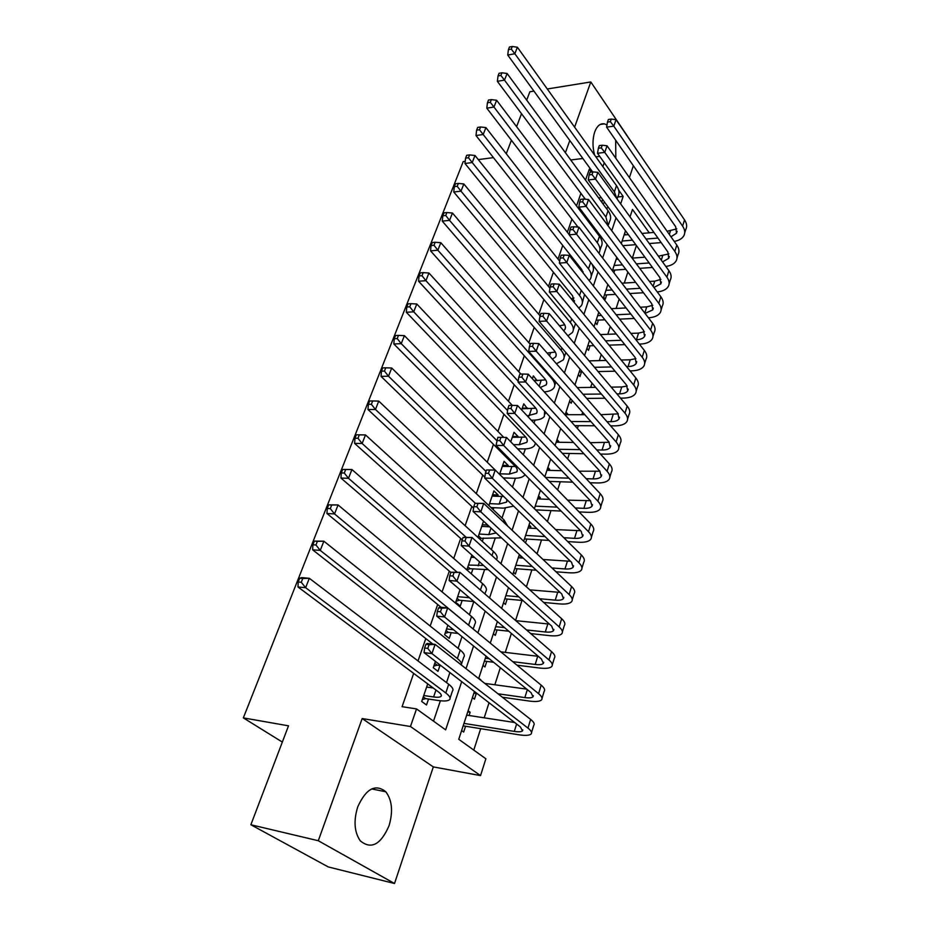<?xml version="1.0" encoding="UTF-8"?>
<svg xmlns="http://www.w3.org/2000/svg" width="930" height="930" viewBox="0 0 930 930"><rect width="100%" height="100%" fill="white"/><g stroke="black" fill="none" stroke-linecap="round" stroke-linejoin="round"><path stroke-width="1.4" d="M389.007 825.84C393.192 811.623 392.146 800.277 385.834 791.79C375.441 783.525 366.071 788.559 357.725 806.891C353.458 820.841 354.307 832.152 360.294 840.848C371.128 849.753 380.696 844.754 389.007 825.84M615.823 158.274L615.672 140.221M606.988 124.922L604.465 123.864C600.28 123.167 597.025 125.876 594.712 131.967C592.457 139.012 592.422 146.708 594.596 155.066M474.44 691.478L458.757 739.292L485.879 758.775L480.531 775.597L410.467 726.516L416.524 708.916L445.644 729.864L461.687 681.655M433.322 766.901L362.177 718.553L318.293 840.732L250.868 824.759L328.267 866.934L394.518 883.5L433.322 766.901L480.531 775.597M629.412 177.607L633.365 165.738M638.003 151.799L590.817 81.956L574.601 127.131M653.406 231.686L653.151 232.488M473.789 750.092L480.694 728.667M484.181 717.821L489.041 702.755M494.841 684.771L500.328 667.728M505.281 652.383L511.384 633.435M515.569 620.461L522.021 600.431M526.415 586.795L531.855 569.916M537.04 553.838L541.504 539.97M547.445 521.544L550.979 510.593M557.64 489.924L560.267 481.763M567.625 458.932L569.393 453.456M577.414 428.556L578.344 425.673M581.889 414.675L582.657 412.281M590.678 387.392L592.05 383.148M599.315 360.608L601.257 354.562M607.79 334.3L610.289 326.535M616.125 308.446L619.159 299.042M624.309 283.057L627.855 272.048M632.354 258.11L636.387 245.567M318.293 840.732L394.518 883.5M526.694 100.103L529.856 91.779L533.948 91.117M547.282 88.978L590.817 81.956M427.719 683.91L421.697 701.464L426.51 704.975L428.532 699.046M435.438 661.393L433.264 667.728L437.984 671.332L439.971 665.52M447.865 625.169L444.598 634.667L449.225 638.375L451.178 632.679M460.013 589.725L455.712 602.28L460.245 606.081L462.152 600.489M471.894 555.071L466.814 569.881M483.53 521.16L477.962 537.389M497.678 496.353L498.143 494.969L493.911 490.889L488.878 505.56M507.827 466.593L508.21 465.477L504.048 461.315L499.584 474.347M517.778 437.391L518.08 436.53L513.999 432.299L510.744 441.797M527.554 408.758L523.764 403.829L521.672 409.932M537.133 380.661L533.343 375.906L532.367 378.743M590.225 222.63L587.249 218.701L586.911 219.678M613.905 272.757L614.788 270.072M603.686 297.275L605.244 299.251L606.674 294.868M595.374 322.605L596.967 324.558L598.42 320.094M586.923 348.378L588.539 350.319L590.027 345.774M578.321 374.627L579.96 376.534L581.471 371.907M569.567 401.342L571.229 403.225L572.148 400.423M565.405 414.036L567.695 414.024L567.486 414.675M560.639 428.544L562.371 430.334M556.431 441.378L558.744 441.401L558.465 442.273M547.305 469.22L549.63 469.278L549.27 470.371M538.005 497.573L540.342 497.678L539.9 499.003M528.531 526.473L530.879 526.601L530.367 528.17M525.531 542.946L526.799 539.063M518.882 555.908L521.056 556.07M513.5 572.334L515.36 574.031L517.08 568.776M520.637 557.907L521.195 556.198M503.525 602.756L505.42 604.419L507.175 599.06M493.353 633.772L495.295 635.399L497.073 629.936M482.984 665.403L484.96 666.984L486.785 661.404M472.405 697.651L474.428 699.197L476.276 693.513M624.611 233.43L625.646 234.848M616.671 257.645L617.834 259.191M566.01 412.164L567.695 414.024M557.035 439.565L558.744 441.401M547.875 467.465L549.63 469.278M538.563 495.888L540.342 497.678M529.065 524.857L530.879 526.601M478.776 678.226L480.764 679.795M468.116 710.729L470.15 712.252L469.092 715.496M461.629 730.55L463.675 732.05L465.57 726.249M591.341 172.062L589.295 169.237L585.516 180.083M580.913 193.312L576.519 205.925M571.915 219.131L567.347 232.256M562.755 245.439L558 259.086M553.408 272.246L548.479 286.428M543.899 299.565L538.761 314.305M534.204 327.406L528.868 342.728M524.311 355.795L518.766 371.709M514.232 384.741L508.466 401.272M503.944 414.257L497.957 431.439M493.458 444.377L487.239 462.222M482.751 475.102L476.3 493.632M471.824 506.455L465.128 525.694M460.675 538.458L453.724 558.442M449.295 571.136L442.075 591.887M437.681 604.5L430.172 626.041M425.8 638.585L418.012 660.939M413.676 673.401L402.086 706.684L416.524 708.916M433.508 721.134L440.378 700.767M446.505 682.608L449.899 672.553M458.072 648.303L462.012 636.632M469.394 614.718L473.835 601.559M480.496 581.831L484.553 569.811M491.366 549.607L495.051 538.691M502.014 518.033L505.339 508.175M512.465 487.053L515.429 478.252M523.358 454.747L525.334 448.899M534.029 423.115L535.041 420.104M597.792 234.069L598.188 232.907M493.144 509.617L493.807 507.687M482.321 541.365L483.461 538.017M487.32 526.694L487.843 525.171M471.266 573.764L472.917 568.939M250.868 824.759L288.521 725.83L243.346 717.89L282.336 742.082M243.346 717.89L463.221 161.576L465.221 161.309M362.177 718.553L410.467 726.516M589.295 169.237L590.562 169.086M602.896 166.668L604.256 162.738M570.729 159.983L582.843 158.472M595.874 156.845L599.711 156.368M569.799 140.5L565.394 152.729M506.269 153.764L511.407 140.256M516.58 126.666L521.521 113.704M493.435 157.623L478.287 159.6M649.256 232.826L632.481 209.424L630.029 216.899M625.506 230.721L621.287 243.567M616.764 257.366L612.37 270.758M607.86 284.522L603.291 298.472M598.781 312.201L594.026 326.732M589.539 340.415L584.575 355.551M580.099 369.198L574.938 384.95M570.474 398.54L565.103 414.943M560.662 428.474L555.071 445.54M550.653 459.013L544.829 476.776M540.435 490.191L534.378 508.664M529.995 521.997L523.706 541.214M519.347 554.478L512.802 574.461M508.478 587.644L501.665 608.418M497.376 621.519L490.284 643.118M486.03 656.115L478.659 678.586M620.659 203.926L623.158 196.404L618.706 190.185M466.023 668.647L473.556 646.001M477.915 632.9L485.158 611.126M489.552 597.932L496.515 576.995M500.933 563.708L507.641 543.585M512.081 530.216L518.522 510.872M522.997 497.434L529.182 478.834M533.669 465.325L539.621 447.458M544.131 433.892L549.851 416.71M554.385 403.085L559.872 386.589M564.429 372.907L569.706 357.062M574.263 343.333L579.332 328.116M583.912 314.352L588.771 299.727M593.375 285.929L598.037 271.897M602.64 258.063L607.127 244.602M611.742 230.733L616.032 217.818M617.764 196.974L623.158 196.404M467.744 711.892L470.15 712.252M533.797 380.324L537.273 380.265M522.276 408.154L527.763 408.131M512.57 436.472L518.08 436.53M502.677 465.337L508.21 465.477M492.586 494.748L498.143 494.969M482.298 524.741L487.704 525.043M598.629 197.916L601.245 197.648M602.64 203.368L604.965 202.717M592.608 171.911L507.745 55.033L508.419 49.627L511.268 49.104L512.291 46.5L509.442 47.023L508.419 49.627M512.291 46.5L517.394 47.232L616.485 185.64C619.264 189.662 619.729 193.289 617.915 196.521L617.09 198.985M517.394 47.232L514.848 53.742L614.393 191.871L616.927 198.764M608.546 207.611L606.139 208.122M511.268 49.104L514.848 53.742L507.745 55.033M661.195 242.602L649.303 243.555M635.725 244.66L622.867 245.694M624.1 234.976L628.355 234.616M641.991 233.442L653.93 232.419M667.112 231.291L676.784 228.873M622.124 241.021L632.435 240.173M646.036 239.045L657.952 238.057M670.972 236.79L676.494 233.232L675.68 226.746L606.604 127.154L607.476 122.086L610.371 121.679L611.266 119.087L608.383 119.493L607.476 122.086M611.266 119.087L616.044 119.679L684.538 219.887C686.875 223.433 687.27 226.664 685.724 229.594L684.713 232.872M616.044 119.679L613.812 126.154L682.608 226.141C684.957 229.664 685.364 232.895 683.817 235.802C682.143 238.661 678.947 240.533 674.238 241.428M610.371 121.679L613.812 126.154L606.604 127.154M589.213 222.723L590.515 222.607M593.491 228.373L594.712 228.164M585.307 199.206L497.376 81.329L498.027 75.934L500.886 75.446L501.933 72.796L499.085 73.284L498.027 75.934M501.933 72.796L507.106 73.482L608.046 210.715C610.871 214.702 611.382 218.283 609.58 221.445L608.487 224.688M507.106 73.482L504.502 80.131L605.918 217.062L608.232 226.013M598.281 232.895L597.037 233.07M500.886 75.446L504.502 80.131L497.376 81.329M578.018 227.106L486.797 108.159L487.436 102.777L490.296 102.323L491.366 99.615L488.506 100.068L487.436 102.777M491.366 99.615L496.62 100.266L599.455 236.255C602.326 240.207 602.873 243.73 601.082 246.822L599.943 250.24M496.62 100.266L493.958 107.043L597.281 242.718C600.164 246.648 600.722 250.158 598.943 253.227M490.296 102.323L493.958 107.043L486.797 108.159M582.331 271.967L582.994 271.618M583.459 273.397L581.61 269.34L475.997 135.536L476.613 130.165L479.496 129.747L480.589 126.98L477.706 127.398L476.613 130.165M480.589 126.98L485.913 127.596L569.218 234.662M485.913 127.596L483.193 134.513L588.492 268.851C591.433 272.746 592.015 276.187 590.259 279.186L589.132 280.569M591.864 263.969C593.759 267.236 593.945 270.13 592.445 272.653L591.236 276.257M479.496 129.747L483.193 134.513L475.997 135.536M571.287 298.879L573.95 297.949M574.101 302.32L572.624 295.868L464.977 163.482L465.581 158.123L468.476 157.74L469.592 154.915L466.697 155.298L465.581 158.123M469.592 154.915L474.986 155.484L559.686 261.191M474.986 155.484L472.219 162.541L579.529 295.473C582.529 299.309 583.157 302.692 581.413 305.61L578.809 308.086M584.54 294.45L582.366 302.762M468.476 157.74L472.219 162.541L464.977 163.482M652.453 267.456L639.712 268.34M625.785 269.305L612.544 270.223M616.125 259.319L618.125 259.168M632.121 258.133L644.909 257.18M658.417 256.169L668.926 253.902M614.102 265.469L622.437 264.876M636.387 263.876L649.152 262.969M662.555 261.911L668.728 258.331L667.856 251.949L597.513 153.287L598.385 148.242L601.292 147.87L602.21 145.22L599.304 145.603L598.385 148.242M602.21 145.22L607.046 145.778L676.784 245.055C679.167 248.554 679.586 251.739 678.051 254.611L676.994 258.063M607.046 145.778L604.767 152.381L674.82 251.414C677.214 254.913 677.644 258.087 676.122 260.935C674.355 263.864 670.925 265.713 665.845 266.468M601.292 147.87L604.767 152.381L597.513 153.287M643.479 292.741L629.831 293.531M615.521 294.357L604.43 294.996M621.914 283.208L635.632 282.348M649.489 281.476L654.743 281.151L660.916 279.384M605.953 290.346L612.103 289.974M626.448 289.114L640.119 288.3M653.918 287.44L660.823 283.882L659.893 277.605L588.26 179.943L589.12 174.898L592.038 174.561L592.968 171.876L590.05 172.213L589.12 174.898M592.968 171.876L597.874 172.376L668.891 270.677C671.309 274.141 671.762 277.268 670.251 280.07L669.135 283.697M597.874 172.376L595.549 179.118L666.891 277.152C669.333 280.604 669.786 283.731 668.275 286.51C666.415 289.521 662.741 291.334 657.254 291.927M592.038 174.561L595.549 179.118L588.26 179.943M634.272 318.455L619.613 319.13M604.884 319.804L596.165 320.199M611.359 308.69L626.088 307.946M640.317 307.214L646.71 306.888L652.755 305.319M597.653 315.654L601.419 315.479M616.16 314.77L630.854 314.061M645.036 313.387L652.767 309.899L651.779 303.726L578.82 207.123L579.657 202.089L582.599 201.787L583.552 199.043L580.622 199.346L579.657 202.089M583.552 199.043L588.516 199.508L660.858 296.763C663.323 300.192 663.799 303.273 662.3 306.005L661.137 309.806M588.516 199.508L586.144 206.379L658.824 303.366C661.3 306.772 661.788 309.841 660.288 312.55C658.324 315.642 654.371 317.397 648.431 317.804M582.599 201.787L586.144 206.379L578.82 207.123M573.938 226.757L570.997 227.025L570.02 229.826L572.973 229.559L573.938 226.757L578.972 227.176L576.565 234.186L650.593 330.057C653.116 333.428 653.639 336.439 652.163 339.078C650.163 342.147 646.083 343.821 639.921 344.1L639.363 344.123M624.797 344.612L609.034 345.135M593.863 345.646L587.748 345.855M600.42 334.579L616.253 333.963M630.889 333.405L638.538 333.103L644.42 331.731M589.202 341.415L590.329 341.38M605.523 340.833L621.321 340.275M635.911 339.752L636.469 339.729C640.549 339.531 643.246 338.427 644.571 336.393L643.514 330.336L569.195 234.837L570.02 229.826M578.972 227.176L652.662 323.338C655.185 326.721 655.697 329.743 654.209 332.405L652.976 336.393M572.973 229.559L576.565 234.186L569.195 234.837M559.523 325.849L564.719 324.756M563.673 330.778L564.812 329.58C565.975 327.674 565.521 325.454 563.464 322.908L453.735 191.999L454.317 186.651L457.223 186.314L458.362 183.419L455.456 183.768L454.317 186.651M458.362 183.419L463.826 183.954L549.956 288.219M463.826 183.954L461.001 191.162L570.404 322.594C573.461 326.384 574.124 329.708 572.403 332.533L567.928 335.823M575.531 323.535L573.333 329.755M457.223 186.314L461.001 191.162L453.735 191.999M564.138 255.029L561.174 255.262L560.186 258.11L563.15 257.877L564.138 255.029L569.241 255.401L566.777 262.551L642.223 357.248C644.792 360.573 645.339 363.525 643.874 366.083C641.898 369.071 637.817 370.651 631.621 370.861L630.052 370.884M615.056 371.21L598.071 371.558M582.413 371.895L579.192 371.954M589.062 360.875L606.116 360.433M621.194 360.026L630.215 359.794L635.922 358.62M594.491 367.315L611.51 366.932M626.541 366.583L628.11 366.548C632.202 366.397 634.911 365.351 636.225 363.374L635.097 357.434L559.372 263.109L560.186 258.11M569.241 255.401L644.327 350.401C646.885 353.737 647.431 356.702 645.966 359.282L644.676 363.479M563.15 257.877L566.777 262.551L559.372 263.109M547.107 353.063L555.303 352.051M552.408 359.143L555.559 356.981C556.71 355.144 556.233 352.958 554.129 350.447L442.25 221.119L442.808 215.783L445.737 215.481L446.888 212.54L443.97 212.842L442.808 215.783M446.888 212.54L452.445 213.017L540.098 315.875M452.445 213.017L449.55 220.375L561.104 350.226C564.219 353.97 564.928 357.225 563.22 359.968L556.442 363.758M565.835 352.551L564.126 357.26M445.737 215.481L449.55 220.375L442.25 221.119M554.141 283.871L551.165 284.057L550.153 286.975L553.129 286.789L554.141 283.871L559.314 284.208L556.803 291.497L633.679 384.95C636.306 388.228 636.887 391.112 635.446 393.599C633.481 396.482 629.389 397.982 623.17 398.11L620.473 398.121M605 398.249L586.667 398.4M577.228 387.577L595.642 387.333M611.196 387.124L621.74 386.973L627.227 385.997M583.029 394.227L601.385 394.041M616.892 393.878L619.589 393.855C623.716 393.762 626.425 392.762 627.715 390.856L626.529 385.055L549.351 291.95L550.153 286.975M559.314 284.208L635.829 377.975C638.445 381.265 639.015 384.171 637.562 386.671L636.225 391.053M553.129 286.789L556.803 291.497L549.351 291.95M534.146 380.707L545.666 379.87M540.284 387.496L546.131 384.915C547.27 383.125 546.759 380.998 544.62 378.522L430.532 250.844L431.067 245.543L433.996 245.276L435.182 242.265L432.252 242.532L431.067 245.543M435.182 242.265L440.808 242.695L530.228 344.274M440.808 242.695L437.867 250.217L551.63 378.394C554.803 382.091 555.547 385.264 553.873 387.915C552.222 390.216 549.014 391.53 544.248 391.879M433.996 245.276L437.867 250.217L430.532 250.844M543.934 313.305L540.946 313.457L539.912 316.433L542.899 316.281L543.934 313.305L549.177 313.596L546.608 321.036L624.983 413.176C627.657 416.408 628.273 419.232 626.843 421.627C624.913 424.417 620.81 425.824 614.556 425.859L610.615 425.847M594.619 425.754L574.787 425.661M565.184 414.675L584.784 414.675M600.873 414.675L618.345 413.885M571.078 421.546L590.934 421.604M606.965 421.662L610.917 421.674C615.056 421.639 617.764 420.697 619.055 418.86L617.787 413.187L539.133 321.385L539.912 316.433M549.177 313.596L627.18 406.073C629.831 409.316 630.447 412.153 629.006 414.571L627.599 419.163M542.899 316.281L546.608 321.036L539.133 321.385M527.229 415.873L536.529 413.373C537.645 411.653 537.11 409.572 534.924 407.131L418.558 281.22L419.058 275.931L422.011 275.71L423.22 272.641L420.279 272.862L419.058 275.931M522.067 408.781L535.808 408.2M544.608 411.002L544.341 416.408C542.481 418.872 538.749 420.127 533.123 420.162L531.251 420.151M423.22 272.641L428.928 273.013L520.916 374.069M428.928 273.013L425.917 280.697L518.173 381.195M422.011 275.71L425.917 280.697L418.558 281.22M533.518 343.356L530.507 343.461L529.461 346.495L532.472 346.39L533.518 343.356L538.83 343.589L536.215 351.18L616.125 441.948C618.845 445.133 619.496 447.876 618.09 450.201C616.172 452.875 612.068 454.189 605.779 454.142L600.455 454.038M583.866 453.724L562.371 453.329M556.152 442.238L573.519 442.471M590.19 442.692L609.255 442.285M558.581 449.283L580.122 449.643M596.735 449.922L602.07 450.015C606.232 450.039 608.952 449.167 610.22 447.4L608.894 441.855L528.693 351.424L529.461 346.495M538.83 343.589L618.357 434.705C621.066 437.902 621.705 440.669 620.298 443.006L618.822 447.807M532.472 346.39L536.215 351.18L528.693 351.424M513.488 444.61L519.312 444.703L526.729 442.389C527.833 440.727 527.264 438.704 525.043 436.31L406.317 312.248L406.805 306.981L409.758 306.819L411.002 303.668L408.038 303.843L406.805 306.981M512.267 437.333L525.717 437.065M535.436 443.064L534.622 445.435C532.785 447.807 529.054 448.969 523.404 448.923L517.591 448.83M411.002 303.668L416.791 303.994L512.314 405.364M416.791 303.994L413.722 311.841L507.582 410.572M409.758 306.819L413.722 311.841L406.317 312.248M522.881 374.023L519.858 374.093L518.789 377.185L521.811 377.127L522.881 374.023L528.275 374.209L525.601 381.963L607.092 471.278C609.859 474.405 610.557 477.078 609.162 479.31C607.267 481.88 603.163 483.1 596.839 482.949L589.946 482.728M572.717 482.17L549.339 481.403M546.945 470.313L561.801 470.708M579.123 471.185L599.943 471.219M545.468 477.439L568.893 478.16M586.156 478.683L593.061 478.904C597.246 478.985 599.966 478.183 601.222 476.474L599.815 471.08L518.045 382.091L518.789 377.185M528.275 374.209L609.359 463.896C612.126 467.034 612.8 469.731 611.405 471.975L609.871 477.009M521.811 377.127L525.601 381.963L518.045 382.091M499.77 473.812L509.326 474.091L516.755 471.963C517.824 470.382 517.231 468.406 514.964 466.058L393.82 343.961L394.274 338.718L397.238 338.59L398.505 335.381L395.541 335.509L394.274 338.718M502.293 466.442L515.36 466.465M524.997 474.602L524.718 475.044C522.904 477.311 519.173 478.38 513.5 478.241L503.2 477.915M398.505 335.381L404.387 335.649L503.769 437.391M404.387 335.649L401.249 343.67L496.76 440.553L499.805 440.588L500.933 437.356L497.875 437.321L496.05 445.4L581.134 531.263L582.692 536.343C581.471 537.889 578.751 538.563 574.519 538.342L563.824 537.703M397.238 338.59L401.249 343.67L393.82 343.961M512.023 405.352L508.989 405.364L507.885 408.537L510.93 408.526L512.023 405.352L517.487 405.48L514.755 413.408L597.874 501.189C600.699 504.258 601.431 506.85 600.059 508.989C598.199 511.442 594.084 512.558 587.737 512.314L579.065 511.907M561.115 511.07L535.599 509.873M537.575 498.91L549.56 499.398M567.614 500.154L590.387 500.689M535.203 506.141L557.221 507.129M575.205 507.943L583.889 508.338C588.086 508.489 590.806 507.745 592.05 506.118L590.562 500.886L507.164 413.408L507.885 408.537M517.487 405.48L600.199 493.656C603.012 496.736 603.733 499.352 602.361 501.514L600.745 506.769M510.93 408.526L514.755 413.408L507.164 413.408M489.54 503.63L499.143 504.06L506.571 502.13L506.92 499.619M492.11 496.12L503.711 496.504M513.662 506.164L503.397 508.14L490.994 507.571M484.832 477.125L381.033 376.371L381.463 371.151L384.45 371.082L385.741 367.803L382.753 367.873L381.463 371.151M385.741 367.803L391.716 368.013L495.179 470.045M391.716 368.013L388.496 376.208L486.006 471.464M507.083 500.642L506.571 502.13M384.45 371.082L388.496 376.208L381.033 376.371M488.889 505.525L491.028 507.559M500.933 437.356L506.478 437.425L503.688 445.517L588.481 531.681C591.364 534.692 592.131 537.203 590.783 539.249C588.946 541.586 584.831 542.585 578.448 542.248L567.765 541.597M549.014 540.435L524.45 538.912M528.019 528.042L536.738 528.531M555.605 529.589L580.576 530.705M525.601 535.413L545.038 536.575M506.478 437.425L590.841 523.997C593.712 527.019 594.479 529.565 593.119 531.623L591.445 537.11M499.805 440.588L503.688 445.517L496.05 445.4M479.113 534.029L488.762 534.622L496.167 532.913M481.74 526.38L489.622 526.822M501.468 537.854L479.043 538.377M473.568 508.082L367.966 409.502L368.361 404.318L371.361 404.306L372.686 400.946L369.687 400.97L368.361 404.318M372.686 400.946L378.754 401.097L504.014 519.928L507.641 526.008M378.754 401.097L375.464 409.479L475.276 503.223M371.361 404.306L375.464 409.479L367.966 409.502M478.485 535.854L480.671 537.842M486.53 469.952L485.379 473.254L488.459 473.347L489.599 470.045L486.53 469.952L495.225 470.045L492.377 478.322L578.902 562.778C581.843 565.731 582.645 568.172 581.331 570.102C579.506 572.322 575.391 573.206 568.974 572.775L556 571.776M536.319 570.253L514.72 568.59M518.289 557.733L523.23 558.081M543.027 559.5L570.497 561.267M515.825 565.242L532.262 566.486M551.978 567.963L564.975 568.951C569.23 569.23 571.95 568.637 573.159 567.172L571.508 562.255L484.704 478.078L485.379 473.254M489.599 470.045L495.225 470.045L581.308 554.954C584.238 557.907 585.04 560.372 583.715 562.325L581.948 568.067M488.459 473.347L492.377 478.322L484.704 478.078M468.476 565.045L483.553 565.452M471.161 557.233L474.614 557.489M488.297 569.672L470.103 568.718L466.86 569.776M462.233 539.853L354.609 443.389L354.969 438.239L357.98 438.274L359.329 434.845L356.329 434.81L354.969 438.239M359.329 434.845L365.49 434.926L493.4 551.455C496.957 554.792 497.969 557.477 496.446 559.523L496.411 559.616M365.49 434.926L362.13 443.505L465.918 537.087M357.98 438.274L362.13 443.505L354.609 443.389M467.883 566.777L470.103 568.718M457.63 596.676L469.383 597.711M473.928 601.571L459.339 600.222L456.06 601.257M450.876 572.496L340.938 478.055L341.275 472.94L344.298 473.033L345.681 469.522L342.659 469.429L341.275 472.94M342.659 469.429L351.935 469.534L482.577 583.645C486.192 586.9 487.262 589.481 485.774 591.41L484.937 593.933M345.681 469.522L351.935 469.534L348.494 478.311L457.002 572.066M344.298 473.033L348.494 478.311L340.938 478.055M457.072 598.316L459.339 600.222M446.563 628.959L453.491 629.726M458.083 633.458L448.341 632.354L445.052 633.365M441.041 607.267L326.953 513.511L327.255 508.443L330.29 508.594L331.696 505.002L328.674 504.851L327.255 508.443M328.674 504.851L338.055 504.944L471.522 616.497C475.218 619.671 476.346 622.158 474.881 623.949L473.196 629.006M331.696 505.002L338.055 504.944L334.533 513.93L471.498 627.599M330.29 508.594L334.533 513.93L326.953 513.511M446.028 630.494L448.341 632.354M435.263 661.893L436.24 662.021M440.948 665.648L437.135 665.148L433.81 666.136M432.834 644.095L312.643 549.816L312.899 544.782L315.944 545.003L317.397 541.318L314.352 541.109L312.899 544.782M314.352 541.109L323.861 541.19L460.234 650.035C464.012 653.127 465.186 655.499 463.768 657.173L461.536 663.857M317.397 541.318L323.861 541.19L320.257 550.386L457.374 658.533C460.71 661.207 462.047 663.357 461.361 664.996M315.944 545.003L320.257 550.386L312.643 549.816M434.775 663.334L437.135 665.148M423.743 695.512L433.601 696.965C437.472 697.512 439.937 697.326 440.983 696.407C441.913 695.408 441.064 693.896 438.449 691.897L297.995 586.97L298.216 581.982L301.274 582.273L302.75 578.507L299.693 578.216L298.216 581.982M426.638 687.049L433.194 687.979M299.693 578.216L301.692 577.6L309.318 578.297L305.633 587.702L445.796 692.966C449.667 695.942 450.922 698.174 449.55 699.662C447.958 701.069 444.238 701.348 438.39 700.511L425.684 698.616L422.348 699.569M302.75 578.507L309.318 578.297L448.713 684.282C452.573 687.293 453.805 689.548 452.422 691.083L450.085 698.07M301.274 582.273L305.633 587.702L297.995 586.97M423.278 696.849L425.684 698.616M474.939 503.304L473.765 506.676L476.846 506.827L478.02 503.444L474.939 503.304L483.728 503.397L480.822 511.837L569.125 594.514C572.124 597.397 572.973 599.745 571.683 601.571C569.892 603.663 565.766 604.43 559.325 603.896L543.678 602.442M522.939 600.524L504.804 598.839M529.798 589.864L560.116 592.398M505.85 595.653L518.801 596.827M539.574 598.722L555.245 600.152C559.511 600.501 562.243 599.99 563.429 598.606L561.697 593.863L473.103 511.465L473.765 506.676M478.02 503.444L483.728 503.397L571.59 586.516C574.566 589.411 575.414 591.794 574.112 593.642L572.275 599.629M476.846 506.827L480.822 511.837L473.103 511.465M463.082 537.389L461.885 540.841L464.988 541.039L466.186 537.587L463.082 537.389L471.975 537.47L468.999 546.108L559.151 626.89C562.208 629.703 563.103 631.958 561.836 633.679C560.069 635.632 555.954 636.283 549.479 635.632L530.728 633.586M508.757 631.203L494.702 629.68M515.79 620.659L549.398 624.077M495.69 626.657L504.525 627.611M526.531 629.959L545.317 631.981C549.607 632.4 552.339 631.97 553.501 630.68L551.688 626.111L461.245 545.585L461.885 540.841M466.186 537.587L471.975 537.47L561.662 618.741C564.708 621.566 565.591 623.844 564.312 625.588L562.394 631.842M464.988 541.039L468.999 546.108L461.245 545.585M450.969 572.241L449.736 575.763L452.864 576.03L454.084 572.496L450.969 572.241L459.966 572.31L456.921 581.134L548.967 659.94C552.095 662.672 553.036 664.834 551.792 666.438C550.06 668.252 545.945 668.775 539.435 668.007L517.01 665.194M493.598 662.265L484.391 661.114M500.863 651.86L538.284 656.324M485.321 658.266L489.285 658.765M512.744 661.672L535.192 664.45C539.505 664.95 542.237 664.601 543.376 663.392L541.458 659.033L449.132 580.471L449.736 575.763M454.084 572.496L459.966 572.31L551.537 651.616C554.64 654.36 555.57 656.557 554.327 658.184L552.327 664.706M452.864 576.03L456.921 581.134L449.132 580.471M438.576 607.871L437.321 611.487L440.46 611.801L441.704 608.185L438.576 607.871L439.867 607.15L447.679 607.929L444.563 616.962L538.575 693.664C541.76 696.326 542.748 698.395 541.539 699.871C539.842 701.534 535.726 701.929 529.182 701.046L502.386 697.233M477.241 693.652L473.882 693.164M484.786 683.399L526.729 689.13M498.015 693.792L524.857 697.581C529.193 698.163 531.913 697.895 533.041 696.791L531.03 692.629L436.74 616.148L437.321 611.487M441.704 608.185L447.679 607.929L541.19 685.166C544.364 687.851 545.34 689.944 544.12 691.443L542.039 698.256M440.46 611.801L444.563 616.962L436.74 616.148M425.905 644.327L424.626 648.012L427.765 648.396L429.055 644.699L425.905 644.327L427.265 643.432L435.112 644.374L431.927 653.616L527.961 728.109C531.216 730.689 532.262 732.642 531.077 734.003C529.414 735.514 525.299 735.769 518.719 734.758L463.163 725.865M466.686 715.124L514.674 722.517M463.965 723.401L514.313 731.399C518.661 732.061 521.393 731.887 522.497 730.887L520.382 726.923L424.068 652.628L424.626 648.012M429.055 644.699L435.112 644.374L530.635 719.425C533.878 722.029 534.901 724.017 533.715 725.4L531.542 732.491M427.765 648.396L431.927 653.616L424.068 652.628M602.617 199.52L601.733 202.136M616.485 185.64L614.393 191.871M670.379 231.012L669.309 234.418M684.538 219.887L682.608 226.141M593.456 226.49L593.026 227.757M608.046 210.715L605.918 217.062M599.455 236.255L597.281 242.718M590.655 262.411L588.492 268.851M581.25 290.358L579.529 295.473M662.625 255.855L661.288 260.156M676.784 245.055L674.82 251.414M654.743 281.151L653.116 286.359M668.891 270.677L666.891 277.152M646.71 306.888L644.792 313.061M660.858 296.763L658.824 303.366M638.538 333.103L636.469 339.729M652.662 323.338L650.593 330.057M571.659 318.862L570.404 322.594M630.215 359.794L628.11 366.548M644.327 350.401L642.223 357.248M550.479 352.958L549.514 355.818M561.883 347.936L561.104 350.226M621.74 386.973L619.589 393.855M635.829 377.975L633.679 384.95M541.097 380.591L539.168 386.264M551.897 377.592L551.63 378.394M613.102 414.664L610.917 421.674M627.18 406.073L624.983 413.176M531.53 408.747L529.112 415.873M604.302 442.878L602.07 450.015M618.357 434.705L616.125 441.948M521.777 437.437L519.312 444.703M595.328 471.626L593.061 478.904M609.359 463.896L607.092 471.278M511.849 466.686L509.326 474.091M586.191 500.921L583.889 508.338M600.199 493.656L597.874 501.189M501.712 496.515L499.143 504.06M576.879 530.786L574.519 538.342M590.841 523.997L588.481 531.681M490.982 528.089L488.762 534.622M504.014 519.928L503.328 521.939M567.381 561.243L564.975 568.951M581.308 554.954L578.902 562.778M479.508 561.848L478.171 565.789M493.4 551.455L492.005 555.617M467.79 596.351L467.372 597.595M482.577 583.645L480.426 590.027M471.522 616.497L468.72 624.809M460.234 650.035L457.374 658.533M435.961 690.037L433.601 696.965M448.713 684.282L445.796 692.966M557.698 592.294L555.245 600.152M571.59 586.516L569.125 594.514M547.817 623.96L545.317 631.981M561.662 618.741L559.151 626.89M537.749 656.266L535.192 664.45M551.537 651.616L548.967 659.94M527.345 689.63L524.857 697.581M541.19 685.166L538.575 693.664M516.615 724.017L514.313 731.399M530.635 719.425L527.961 728.109M385.834 791.79L371.605 788.919M604.465 123.864L600.21 124.457M677.11 231.279L676.494 233.232M574.542 300.774L574.043 302.25M669.321 256.413L668.728 258.331M661.404 282.011L660.823 283.882M653.337 308.062L652.767 309.899M645.129 334.602L644.571 336.393M565.44 327.72L564.812 329.58M636.759 361.63L636.225 363.374M556.175 355.179L555.559 356.981M628.25 389.159L627.715 390.856M546.724 383.16L546.131 384.915M555.838 382.032L554.745 385.287M619.566 417.21L619.055 418.86M537.098 411.676L536.529 413.373M545.736 412.234L545.189 413.862M610.719 445.796L610.22 447.4M527.287 440.75L526.729 442.389M601.698 474.939L601.222 476.474M517.278 470.382L516.755 471.963M592.503 504.641L592.05 506.118M583.133 534.924L582.692 536.343M573.577 565.812L573.159 567.172M441.343 695.338L440.983 696.407M563.824 597.304L563.429 598.606M553.885 629.447L553.501 630.68M543.736 662.241L543.376 663.392M533.378 695.71L533.041 696.791M522.8 729.876L522.497 730.887"/></g></svg>
